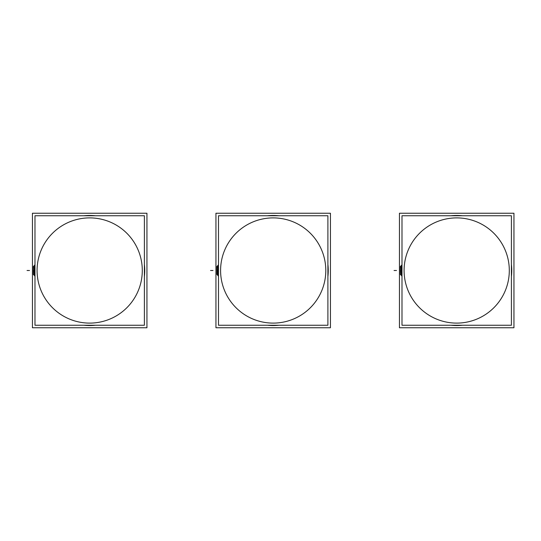 <?xml version="1.0" encoding="UTF-8"?>
<svg xmlns="http://www.w3.org/2000/svg" width="541" height="541" viewBox="0 0 541 541"><rect width="100%" height="100%" fill="white"/><g stroke="black" fill="none" stroke-linecap="round" stroke-linejoin="round"><path stroke-width="0.81" d="M34.692 265.604L34.752 264.955L34.854 265.611M34.847 265.638L34.8 266.273M34.705 267.673L34.685 268.174M34.881 275.721L34.8 274.72L34.752 276.045M218.199 265.604L218.253 264.955L218.354 265.611M218.354 265.638L218.3 266.273M327.9 273.942L328.137 273.956A55.054 55.054 0 0 1 327.9 276.634A55.054 55.054 0 0 0 328.137 267.044L327.9 267.058M278.98 325.249A55.054 55.054 0 0 1 267.403 325.249A55.054 55.054 0 0 0 278.98 325.249L267.403 325.249M218.483 267.058L218.246 267.044A55.054 55.054 0 0 0 218.483 276.634A55.054 55.054 0 0 1 218.483 264.366L218.483 273.942M217.895 275.396L216.914 274.415L216.914 266.422L217.895 265.604L217.678 275.396L217.678 270.196L218.138 270.196L218.253 276.045M401.699 265.604L401.76 264.955L401.862 265.611M401.862 265.638L401.807 266.273M401.807 274.72L401.76 276.045M34.387 267.646L34.387 275.396L33.414 274.578L33.414 266.422L34.387 265.604L34.387 270.5L34.976 270.5M401.402 267.646L401.402 275.396L400.421 274.578L400.421 266.422L401.402 265.604L401.402 270.5L401.99 270.5M146.942 327.751L146.942 213.249L32.433 213.249L32.433 327.751L146.942 327.751M144.63 273.956A55.054 55.054 0 0 0 144.393 264.366L144.393 273.942M95.473 215.751A55.054 55.054 0 0 0 83.902 215.751L95.473 215.751M34.746 273.956L34.976 264.366A55.054 55.054 0 0 0 34.746 273.956L34.976 273.942M34.976 267.058L34.746 267.044A55.054 55.054 0 0 0 34.976 276.634L34.746 267.044M144.393 267.058L144.63 267.044A55.054 55.054 0 0 1 144.393 276.634L144.63 267.044M95.466 325.249L83.902 325.249A55.054 55.054 0 0 0 95.473 325.249M34.489 270.324C34.773 277.695 34.773 277.695 34.489 270.324L34.638 270.331M34.489 270.676C34.773 263.305 34.773 263.305 34.489 270.676L34.638 270.669M144.393 325.249L144.393 215.751L34.976 215.751L34.976 325.249L144.393 325.249M34.171 270.196L34.638 270.196L34.408 275.396L34.854 275.396L33.393 274.395L33.393 270.257L34.171 270.209L34.387 275.396M34.171 265.604L34.408 270.811M330.443 327.751L330.443 213.249L215.94 213.249L215.94 327.751L330.443 327.751M328.137 273.956A55.054 55.054 0 0 0 327.9 264.366L328.137 273.956M278.98 215.751A55.054 55.054 0 0 0 267.403 215.751L278.98 215.751M217.989 270.324C218.273 277.695 218.273 277.695 217.989 270.324L218.138 270.331M217.989 270.676C218.273 263.305 218.273 263.305 217.989 270.676L218.138 270.669M327.9 325.249L327.9 215.751L218.483 215.751L218.483 325.249L327.9 325.249M217.678 265.604L217.915 270.811M513.95 327.751L513.95 213.249L399.441 213.249L399.441 327.751L513.95 327.751M511.637 273.956A55.054 55.054 0 0 0 511.407 264.366L511.407 273.942M462.481 215.751A55.054 55.054 0 0 0 450.91 215.751L462.481 215.751M401.753 273.956L401.99 264.366A55.054 55.054 0 0 0 401.753 273.956L401.99 273.942M401.99 267.058L401.753 267.044A55.054 55.054 0 0 0 401.99 276.634L401.753 267.044M511.407 267.058L511.637 267.044A55.054 55.054 0 0 1 511.407 276.634L511.637 267.044M450.91 325.249A55.054 55.054 0 0 0 462.481 325.249L450.91 325.249M401.496 270.324C401.78 277.695 401.78 277.695 401.496 270.324L401.645 270.331M401.496 270.676C401.78 263.305 401.78 263.305 401.496 270.676L401.645 270.669M511.407 325.249L511.407 215.751L401.99 215.751L401.99 325.249L511.407 325.249M401.185 270.196L401.645 270.196L401.422 275.396L401.862 275.396L400.401 274.395L400.401 270.257L401.185 270.209L401.402 275.396M401.185 265.604L401.422 270.811M34.171 270.791L33.393 270.743L33.393 266.605L34.408 265.584M34.408 270.189L34.408 275.416L34.888 275.761M33.393 273.354L33.393 271.886M33.393 267.646L33.393 269.114M33.393 271.967L33.393 269.033M217.678 270.791L216.894 270.743L216.894 266.605L217.915 265.584M217.678 270.209L216.894 270.257L216.894 274.395L217.915 275.416L217.915 270.189M216.894 273.354L216.894 271.886M216.894 267.646L216.894 269.114M216.894 271.967L216.894 269.033M401.185 270.791L400.401 270.743L400.401 266.605L401.422 265.584M401.422 270.189L401.422 275.416L401.862 275.396M400.401 273.354L400.401 271.886M400.401 267.646L400.401 269.114M400.401 271.967L400.401 269.033M144.738 270.5L144.393 270.5M142.29 270.5A52.605 52.605 0 0 1 89.684 323.105A52.605 52.605 0 0 1 37.079 270.5A52.605 52.605 0 0 1 89.684 217.895A52.605 52.605 0 0 1 142.29 270.5A52.605 52.605 0 0 1 89.684 323.105A52.605 52.605 0 0 1 37.079 270.5A52.605 52.605 0 0 1 89.684 217.895A52.605 52.605 0 0 1 142.29 270.5M144.393 270.223L144.731 270.216M217.895 267.646L217.895 270.5L218.483 270.5M328.245 270.5L327.9 270.5M325.797 270.5A52.605 52.605 0 0 1 273.191 323.105A52.605 52.605 0 0 1 220.586 270.5A52.605 52.605 0 0 1 273.191 217.895A52.605 52.605 0 0 1 325.797 270.5A52.605 52.605 0 0 1 273.191 323.105A52.605 52.605 0 0 1 220.586 270.5A52.605 52.605 0 0 1 273.191 217.895A52.605 52.605 0 0 1 325.797 270.5M327.9 270.223L328.245 270.216M511.745 270.5L511.407 270.5M509.304 270.5A52.605 52.605 0 0 1 456.699 323.105A52.605 52.605 0 0 1 404.093 270.5A52.605 52.605 0 0 1 456.699 217.895A52.605 52.605 0 0 1 509.304 270.5A52.605 52.605 0 0 1 456.699 323.105A52.605 52.605 0 0 1 404.093 270.5A52.605 52.605 0 0 1 456.699 217.895A52.605 52.605 0 0 1 509.304 270.5M401.99 270.777L401.652 270.784M34.171 270.5L33.393 270.5M34.387 273.354L34.387 270.5M29.498 270.5L27.05 270.5L29.498 270.5M217.678 270.5L216.894 270.5M217.895 273.354L217.895 270.5M212.998 270.5L210.557 270.5L212.998 270.5M401.185 270.5L400.401 270.5M401.402 273.354L401.402 270.5M396.506 270.5L394.058 270.5L396.506 270.5M218.246 267.044L218.483 276.634M327.9 276.634L328.137 267.044M218.361 275.396L217.915 275.396L218.361 275.396"/></g></svg>
